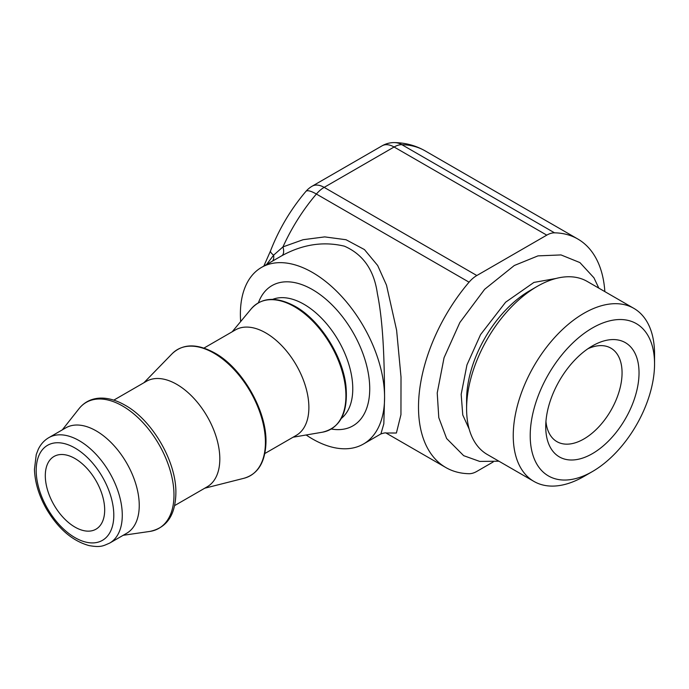 <?xml version="1.0" encoding="UTF-8"?>
<svg xmlns="http://www.w3.org/2000/svg" width="689" height="689" viewBox="0 0 689 689"><rect width="100%" height="100%" fill="white"/><g stroke="black" fill="none" stroke-linecap="round" stroke-linejoin="round"><path stroke-width="1.03" d="M554.542 232.83L401.876 144.681A23.986 13.849 120 0 0 394.099 146.998L546.773 235.138A23.986 13.849 -60 0 1 554.542 232.83A131.943 76.178 -60 0 1 577.778 238.997A131.943 76.178 -60 0 1 604.847 291.611M546.773 235.138L476.831 275.522L324.157 187.374A23.986 13.849 120 0 0 316.389 194.04L469.063 282.18A23.986 13.849 -60 0 1 476.831 275.522M493.212 461.94L476.831 471.397A23.986 13.849 -60 0 1 469.063 473.705A131.943 76.178 -60 0 1 445.835 467.538A131.943 76.178 -60 0 1 469.063 282.18M533.941 481.422L487.287 454.49A99.922 57.687 -60 0 1 466.599 408.749L466.599 399.887A89.062 51.417 -60 0 1 529.574 290.81L537.248 286.374A99.922 57.687 -60 0 1 587.209 281.431L633.854 308.362A99.922 57.687 120 0 0 556.858 335.13A99.922 57.687 120 0 0 513.245 435.681A99.922 57.687 120 0 0 533.941 481.422A99.922 57.687 120 0 0 583.902 476.469L592.376 471.577A87.925 50.762 -60 0 1 530.211 435.681A87.925 50.762 -60 0 1 592.376 327.998A87.925 50.762 -60 0 1 654.55 363.895A87.925 50.762 -60 0 1 592.376 471.577M109.672 543.096L126.638 533.303A60.873 35.148 -120 0 0 126.638 463.017A60.873 35.148 -120 0 0 65.765 427.869L48.798 437.661C44.225 440.349 40.703 444.25 38.239 449.383L36.25 454.568L34.45 469.338C34.906 482.395 38.903 495.598 46.439 508.938C58.22 528.756 72.431 540.968 89.07 545.585C101.059 547.695 103.161 545.843 109.672 543.096A60.873 35.148 -120 0 0 119.008 494.323A60.873 35.148 -120 0 0 79.235 440.676A60.873 35.148 -120 0 0 48.798 437.661M74.998 458.547A41.986 24.236 60 0 1 102.42 495.546A41.986 24.236 60 0 1 95.986 529.186A41.986 24.236 60 0 1 54 504.951A41.986 24.236 60 0 1 54 456.471A41.986 24.236 60 0 1 74.998 458.547M401.876 144.681A23.986 18.655 -89 0 0 394.53 142.597C405.52 142.769 415.717 145.525 425.104 150.857A131.943 76.178 -60 0 0 401.876 144.681M386.073 433.002L396.399 433.019L400.946 414.657L401.015 377.081L396.606 330.195L386.495 285.151L377.675 265.506L364.447 249.582L346.059 239.738L324.726 236.895L303.126 239.703L282.955 246.903L273.619 255.171L266.591 264.481M312.169 186.185L382.111 145.81A23.986 13.849 -120 0 1 394.099 146.998L324.157 187.374A23.986 13.849 -120 0 0 312.169 186.185A23.986 23.986 0 0 0 305.907 191.396A23.986 5.968 40.5 0 1 316.389 194.04A131.943 76.178 -60 0 0 282.955 246.903A11.997 5.796 -118.1 0 1 281.835 255.74C302.54 244.354 323.391 241.167 344.388 246.171C363.12 254.362 374.118 270.166 377.374 293.574C383.876 325.587 384.316 367.478 384.583 397.329A101.955 58.866 60 0 1 363.465 444.017A101.955 58.866 60 0 1 306.149 434.983M305.907 191.396C290.853 209.163 279.071 228.972 270.553 250.805A23.986 5.116 21.1 0 0 273.619 255.171A11.997 8.079 51.2 0 1 272.741 260.933M240.668 321.565A101.955 58.866 60 0 1 261.501 267.418A101.955 58.866 60 0 1 340.073 294.737A101.955 58.866 60 0 1 384.574 397.338L383.825 423.856L380.896 433.932L363.465 444.017M587.924 348.737A53.975 31.16 -60 0 1 610.885 348.143A53.975 31.16 -60 0 1 622.064 372.852A53.975 31.16 -60 0 1 598.5 427.18A53.975 31.16 -60 0 1 556.91 441.64A53.975 31.16 -60 0 1 545.946 421.453M545.731 426.724A65.972 38.093 120 0 0 592.376 453.655A65.972 38.093 120 0 0 639.03 372.852A65.972 38.093 120 0 0 592.376 345.921A65.972 38.093 120 0 0 545.731 426.724M261.501 267.418L281.835 255.74M174.67 505.571L207.208 486.787A60.873 35.148 -120 0 0 207.208 416.492A60.873 35.148 -120 0 0 146.335 381.344L113.797 400.137M264.852 453.508L296.27 435.37A60.873 35.148 -120 0 0 296.27 365.075A60.873 35.148 -120 0 0 235.397 329.928L203.978 348.074M654.55 363.895L654.55 354.103A99.922 57.687 120 0 0 633.854 308.362M466.599 408.749A99.922 57.687 -60 0 1 537.248 286.374M74.998 448.022A54.879 31.685 60 0 1 108.604 534.63A54.879 31.685 60 0 1 41.392 495.83A54.879 31.685 60 0 1 74.998 448.022M272.637 299.379A68.969 39.824 60 0 1 304.004 304.297A68.969 39.824 60 0 1 348.203 362.345A68.969 39.824 60 0 1 341.348 418.395M331.271 429.014A80.966 46.749 -120 0 0 368.934 377.305A80.966 46.749 -120 0 0 312.479 289.604A80.966 46.749 -120 0 0 258.401 302.798M149.849 531.426A72.698 41.977 -120 0 0 171.983 477.503A72.698 41.977 -120 0 0 122.573 406.002A72.698 41.977 -120 0 0 78.994 408.706C84.325 402.083 91.336 398.552 100.026 398.113C108.027 397.837 116.398 400.214 125.14 405.244C151.675 419.825 175.617 460.054 175.893 491.36C175.902 514.416 167.22 527.765 149.849 531.426L123.176 535.301M243.984 478.269A72.836 42.055 -120 0 0 262.931 422.684A72.836 42.055 -120 0 0 213.909 353.156A72.836 42.055 -120 0 0 172.095 353.758C182.809 343.578 197.011 343.311 214.692 352.966C241.796 367.65 266.884 410.394 265.971 442.416C265.317 462.207 257.987 474.153 243.984 478.269L204.745 488.208M322.435 432.201A72.819 42.046 -120 0 0 343.811 377.787A72.819 42.046 -120 0 0 294.427 306.683A72.819 42.046 -120 0 0 251.218 308.853C261.872 297.114 276.556 296.313 295.271 306.441C319.782 320.032 342.528 355.558 345.904 385.513C348.384 412.28 340.555 427.843 322.435 432.201L293.058 437.222M498.914 461.199L479.742 461.432L463.671 455.67L446.627 438.523L438.79 417.646L437.222 392.971L444.052 357.746L459.847 322.521L484.651 289.294L514.304 265.498L537.98 255.877L561.018 254.93L579.931 262.595L593.927 277.779L598.827 288.14M469.166 429.066L462.767 414.976L461.174 394.332L466.953 364.912L480.577 334.587L505.614 302.204L533.923 282.421L556.126 278.442M577.778 238.997L425.104 150.857M445.835 467.538L385.986 432.985M394.53 142.597A23.986 23.986 0 0 0 382.111 145.81M386.305 433.071C385.892 432.623 384.083 432.907 380.896 433.932M270.527 250.891L263.835 266.075M62.303 429.867L78.994 408.706M143.872 382.774L172.095 353.758M232.184 331.788L251.218 308.853"/></g></svg>
